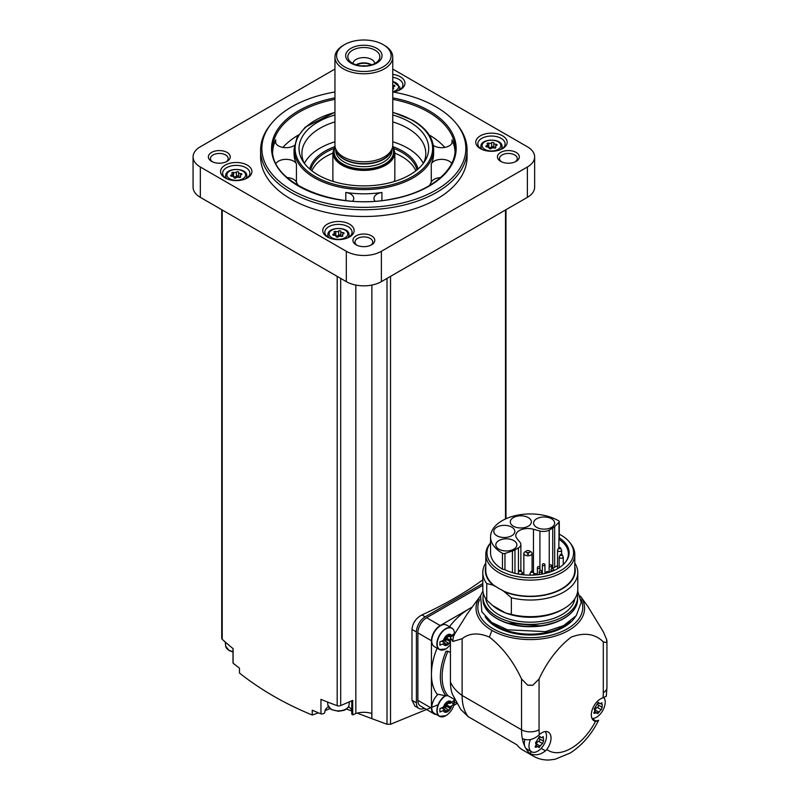 <?xml version="1.0" encoding="UTF-8"?>
<svg xmlns="http://www.w3.org/2000/svg" width="800" height="800" viewBox="0 0 800 800"><rect width="100%" height="100%" fill="white"/><g stroke="black" fill="none" stroke-linecap="round" stroke-linejoin="round"><path stroke-width="1.2" d="M565.39 562.31A38.1 21.99 180 0 0 568.39 553.76A38.1 21.99 180 0 0 558.89 539.22L558.89 547.64M564.06 563.8A38.1 21.99 0 0 0 563.27 562.97M533.47 529.27L539.91 531.01A8.26 4.77 0 0 0 549.24 530.06L552.74 528.04A12.18 7.03 0 0 0 554.67 526.58L559 522.26A2.06 1.19 0 0 0 559.27 521.67A2.06 1.19 0 0 0 558.68 520.83A39.75 22.95 0 0 0 515.27 515.65A39.75 22.95 0 0 0 490.55 536.9A39.75 22.95 0 0 0 502.47 553.28A2.06 1.19 0 0 0 504.95 553.46L512.44 550.97A12.18 7.03 0 0 0 514.96 549.85L518.45 547.83A8.26 4.77 0 0 0 520.87 544.46A8.26 4.77 0 0 0 520.1 542.45L517.1 538.73A12.18 7.03 0 0 1 515.78 535.55A12.18 7.03 0 0 1 533.47 529.27L533.47 572.22M558.89 539.22L559.21 537.8A38.81 22.41 180 0 1 565.73 561.89A38.81 22.41 180 0 1 504.41 569.44A2.06 1.19 180 0 1 502.47 569.13A39.75 22.95 180 0 1 490.55 552.74L490.55 536.9M559.27 534.16A43.3 25 180 0 1 560.92 535.07A43.3 25 180 0 1 569.83 542.54A43.3 25 180 0 1 530.57 577.75A43.3 25 180 0 1 490.55 542.82L489.68 543.94A44.5 25.69 180 0 0 485.8 554.43L485.8 570.55A44.5 25.69 180 0 0 495.35 586.45L495.35 586.18A44.5 25.69 0 0 0 502.76 590.46L511.36 597.76L511.36 614.39L505.52 612.95A45.12 26.05 0 0 1 498.39 609.6A45.12 26.05 0 0 1 492.59 605.49L486.75 600.18A47.49 27.42 180 0 1 482.81 589.25L482.81 572.62A47.49 27.42 180 0 1 485.8 563.03M559.27 521.67L559.27 537.51A2.06 1.19 180 0 1 559.21 537.8M569.83 542.54L570.92 543.94A44.5 25.69 180 0 1 574.79 554.43A44.5 25.69 180 0 1 530.3 580.12A44.5 25.69 180 0 1 485.8 554.43M574.79 554.43L574.79 570.55A44.5 25.69 180 0 1 549.72 593.66A44.5 25.69 180 0 1 502.76 590.73M482.81 572.62A47.49 27.42 180 0 0 486.75 583.55L493.19 585.2A44.96 25.96 180 0 1 485.8 566.84M493.19 585.2L495.35 586.45M486.75 583.55L486.75 600.18M574.79 566.84A44.96 25.96 180 0 1 554.06 592.58A44.96 25.96 180 0 1 504.91 591.97M574.79 563.03A47.49 27.42 180 0 1 577.79 572.62A47.49 27.42 180 0 1 511.36 597.76M577.79 572.62L577.79 589.25A47.49 27.42 180 0 1 563.88 608.64A47.49 27.42 180 0 1 511.36 614.39M563.88 608.64L562.09 609.67A44.96 25.96 180 0 1 505.61 613.01A44.96 25.96 180 0 1 498.51 609.67A44.96 25.96 180 0 1 498.45 609.64M574.89 598.68A44.78 25.85 180 0 1 530.3 622.19A44.78 25.85 180 0 1 485.71 598.68M577.19 593.58A47.28 27.3 180 0 1 577.58 597.08A47.28 27.3 180 0 1 530.3 624.38A47.28 27.3 180 0 1 483.01 597.08A47.28 27.3 180 0 1 483.4 593.58M606.65 639.58L603.3 631.76L587.79 606.3L580.3 596.06A54.27 31.33 180 0 1 560.6 634.24A54.27 31.33 180 0 1 491.92 630.4A54.27 31.33 0 0 1 480.3 596.06L467.26 613.88L453.91 635.12L450.43 637.12L450.43 681.97A57.81 33.38 0 0 0 462.11 695.46L521.54 729.77A12.39 7.15 0 0 0 539.06 729.77L539.06 678.97C547.25 661.4 557.94 647.45 571.14 637.12C584.39 632.16 595.11 633.74 603.3 641.88L606.65 642.59A12.39 7.15 0 0 0 606.93 641.09A12.39 7.15 0 0 0 606.65 639.58A76.4 44.11 180 0 1 606.65 642.59M450.43 637.12A57.81 33.38 0 0 0 452.8 641.47L462.11 638.72C469.37 633 478.47 632.46 489.42 637.1C502.65 647.45 513.36 661.4 521.54 678.97L527.69 685.17A12.39 7.15 0 0 0 532.9 685.17A76.4 44.11 180 0 1 527.69 685.17M532.9 685.17L539.06 678.97M462.11 638.72L462.11 695.46A57.81 33.38 -60 0 0 468.12 716.63L516.89 744.78A57.81 33.38 120 0 0 522.85 750.08L533.51 756.23A57.81 33.38 -60 0 1 529.86 753.51L531.48 751.73M468.12 716.63L460.67 709.29L452.41 694.22A49.56 28.61 -60 0 1 450.43 681.97M533.51 756.23C538.34 758.95 543.57 760.21 549.19 760L555.04 759.29L570.18 753.04C582.03 745.39 591.52 734.46 598.66 720.24L595.54 721.32A13.01 7.51 -60 0 1 594.02 720.78A13.01 7.51 -60 0 1 592.59 708.74A13.01 7.51 -60 0 1 603.01 697.86L606.3 696.19L606.93 687.62A12.39 7.15 0 0 1 603.3 692.68A45.43 26.23 -60 0 1 603.01 697.86M524.88 739.49A12.39 7.15 120 0 0 524.69 746.11A57.81 33.38 120 0 1 522.32 738.49C527.45 740.84 532.66 739.95 537.96 735.84L539.35 734.61A13.01 7.51 -60 0 1 548.34 732.14A13.01 7.51 -60 0 1 546.81 749.46L545.5 750.85C540.21 754.97 535 755.85 529.86 753.51A57.81 33.38 120 0 1 525.61 747.96A12.39 7.15 120 0 0 526.88 749.08L531.55 751.77A12.39 7.15 -60 0 1 530.51 739.52M472.18 607.15A53.69 31 120 0 0 471.52 607.49A53.69 31 -60 0 0 467.31 609.92A53.69 31 120 0 0 449.51 626.63A13.63 7.87 120 0 1 449.57 626.77M450.43 652.64L447.95 651.21L446.06 651.22A50.38 29.09 -60 0 0 446.06 695.85L447.95 695.71A49.14 28.37 -60 0 1 447.95 651.21M454.72 699.62L447.95 695.71M437.08 648.17A53.69 31 120 0 0 431.45 674.38L431.45 708.17A12.39 7.15 120 0 0 434.02 713.84A12.39 7.15 120 0 0 436.19 714.42M446.06 695.85L437.09 694.11A53.69 31 -60 0 1 431.45 674.38L431.45 640.73L417.87 632.89L417.87 700.33A12.39 7.15 120 0 0 420.44 706L434.02 713.84M516.89 744.78L481.66 724.44M441.81 650.11A12.39 7.15 -60 0 1 439.44 649.53L434.31 646.57A12.39 7.15 -60 0 1 434.31 632.27A12.39 7.15 -60 0 1 446.7 625.11L451.83 628.08A12.39 7.15 -60 0 1 453.52 629.84M467.31 609.92L440.21 625.56A12.39 7.15 120 0 0 431.45 640.73M441.81 716.88A12.39 7.15 -60 0 1 439.44 716.3L434.31 713.34A12.39 7.15 -60 0 1 437.87 694.48M453.73 705.42L456.86 703.61M482.81 585.29L426.64 617.72A12.39 7.15 120 0 0 417.87 632.89M482.81 583.54L425.18 616.81A12.39 7.15 120 0 0 416.41 631.98L416.41 702.79A12.39 7.15 120 0 0 418.98 708.46A12.39 7.15 120 0 0 424.37 708.27M438.11 704.74L390.53 724.27L387.01 724.24L371.86 718.66L371.86 285.07M418.98 708.46L414.92 706.12L411.98 700.23L411.98 629.42C412.63 623.02 415.94 618.19 421.92 614.93A371.67 214.58 180 0 0 482.81 579.84M334.95 69.06L200.33 146.78A24.78 14.31 0 0 0 193.07 156.89L193.07 187.24A24.78 14.31 0 0 0 200.33 197.35L346.33 281.65A24.78 14.31 0 0 0 381.37 281.65L527.38 197.35A24.78 14.31 0 0 0 534.64 187.24L534.64 156.89A24.78 14.31 0 0 0 527.38 146.78L392.76 69.06M193.07 156.89A24.78 14.31 0 0 0 200.33 167.01L346.33 251.3A24.78 14.31 0 0 0 381.37 251.3L527.38 167.01A24.78 14.31 0 0 0 534.64 156.89M480.36 148.63A15.69 9.06 0 0 0 502.56 148.63A15.69 9.06 0 0 0 502.56 135.82A15.69 9.06 0 0 0 480.36 135.82A15.69 9.06 0 0 0 480.36 148.63L480.36 148.63M392.97 92.02A15.69 9.06 0 0 0 400.35 89.62A15.69 9.06 0 0 0 404.34 80.71A15.69 9.06 0 0 0 392.76 74.39M225.15 177.96A15.69 9.06 0 0 0 247.34 177.96A15.69 9.06 0 0 0 247.34 165.15A15.69 9.06 0 0 0 225.15 165.15A15.69 9.06 0 0 0 225.15 177.96L225.15 177.96M327.35 236.97A15.69 9.06 0 0 0 349.54 236.97A15.69 9.06 0 0 0 349.54 224.16A15.69 9.06 0 0 0 327.35 224.16A15.69 9.06 0 0 0 327.35 236.97L327.35 236.97M260.61 150.15L260.61 156.89A103.24 59.61 0 0 0 290.85 199.04A103.24 59.61 0 0 0 403.36 211.96A103.24 59.61 0 0 0 467.09 156.89L467.09 150.15A103.24 59.61 180 0 1 363.85 209.75A103.24 59.61 180 0 1 260.61 150.15A103.24 59.61 180 0 1 270.36 124.86L271.49 123.48A102 58.89 180 0 1 334.95 91.99M516.13 152.42A10.94 6.32 180 0 1 516.13 161.36A10.94 6.32 180 0 1 500.65 161.36A10.94 6.32 180 0 1 500.65 152.42A10.94 6.32 180 0 1 516.13 152.42M227.05 152.42A10.94 6.32 180 0 1 227.05 161.36A10.94 6.32 180 0 1 211.58 161.36A10.94 6.32 180 0 1 211.58 152.42A10.94 6.32 180 0 1 227.05 152.42M371.59 235.87A10.94 6.32 180 0 1 371.59 244.81A10.94 6.32 180 0 1 356.11 244.81A10.94 6.32 180 0 1 356.11 235.87A10.94 6.32 180 0 1 371.59 235.87M356.92 245.23A8.88 5.13 180 0 1 354.97 242.02A8.88 5.13 180 0 1 360.46 237.29A8.88 5.13 180 0 1 370.13 238.4A8.88 5.13 180 0 1 372.73 242.02A8.88 5.13 180 0 1 370.79 245.23M212.38 161.78A8.88 5.13 180 0 1 210.44 158.58A8.88 5.13 180 0 1 215.92 153.84A8.88 5.13 180 0 1 225.59 154.95A8.88 5.13 180 0 1 228.19 158.58A8.88 5.13 180 0 1 226.25 161.78M501.46 161.78A8.88 5.13 180 0 1 499.51 158.58A8.88 5.13 180 0 1 504.99 153.84A8.88 5.13 180 0 1 514.67 154.95A8.88 5.13 180 0 1 517.27 158.58A8.88 5.13 180 0 1 515.32 161.78M233 648.58L233 662.71A3.1 1.79 0 0 0 233.1 663.16A371.67 214.58 0 0 0 239.48 668.19L239.48 673.02C260.52 689.74 284.77 703.74 312.24 715.02L312.24 710.19A371.67 214.58 0 0 0 320.95 713.88A3.1 1.79 0 0 0 324.82 712.15A3.1 1.79 0 0 0 324.82 712.13L324.82 712.15M221.73 209.71L221.73 638.33A3.1 1.79 0 0 0 222.21 639.29A371.67 214.58 0 0 0 233.1 648.66L233.1 663.16M371.86 718.66L371.77 713.47A16.52 9.54 0 0 0 355.84 713.5L352.73 714.85L352.73 700.36L340.7 705.59A3.1 1.79 0 0 1 337.18 705.67A371.67 214.58 0 0 1 320.95 699.38L320.95 713.88M351.81 713.61A2.06 1.19 0 0 0 351.77 713.85A2.06 1.19 0 0 0 352.73 714.85M351.77 710.4A13.63 7.87 0 0 0 348.51 706.76M328.38 706.76A13.63 7.87 0 0 0 324.82 711.99M355.84 713.5L355.84 285.07M371.77 718.63L357.15 713.12M351.77 711.06L347.26 709.31L347.26 708.38M329.23 707.97L329.23 709L325.1 710.47M318.43 712.84L312.24 715.02M392.76 91.99A102 58.89 180 0 1 435.98 106.82A102 58.89 180 0 1 456.22 123.48L457.34 124.86A103.24 59.61 180 0 1 467.09 150.15M456.22 123.48A102 58.89 180 0 1 363.85 207.35A102 58.89 180 0 1 271.49 123.48M433.33 145.41A10.74 6.2 0 0 0 445.25 147.32A10.74 6.2 0 0 0 452.37 141.49A10.74 6.2 0 0 0 452.01 139.88A91.26 52.69 180 0 1 455.04 151.4M444.82 147.41A91.26 52.69 0 0 0 429.18 134.93M298.52 134.93A91.26 52.69 0 0 0 282.89 147.41M272.66 151.4A91.26 52.69 180 0 1 275.7 139.88A10.74 6.2 0 0 0 275.33 141.49A10.74 6.2 0 0 0 282.46 147.32A10.74 6.2 0 0 0 294.38 145.41M375.06 201.16A10.74 6.2 0 0 1 373.96 198.43A10.74 6.2 0 0 1 381.92 192.44A69.79 40.29 180 0 1 345.79 192.44L345.79 200.52M352.65 201.16A10.74 6.2 0 0 0 353.75 198.43A10.74 6.2 0 0 0 345.79 192.44M451.71 163.41A10.74 6.2 0 0 0 441.15 159.36A10.74 6.2 0 0 0 431.27 163.95A69.79 40.29 180 0 0 433.64 153.52L433.64 149.3A69.79 40.29 180 0 1 363.85 189.6A69.79 40.29 180 0 1 294.06 149.3L294.06 153.52A69.79 40.29 180 0 0 296.44 163.95A10.74 6.2 0 0 0 286.56 159.36A10.74 6.2 0 0 0 275.99 163.41M296.44 163.95L296.44 182.16A69.79 40.29 0 0 0 298.37 185.66M429.34 185.66A69.79 40.29 0 0 0 431.27 182.16A10.74 6.2 0 0 1 440.53 177.59M392.76 114.96A64.84 37.43 180 0 1 409.7 121.99A64.84 37.43 180 0 1 425.06 160.81A64.84 37.43 180 0 1 363.85 185.89A64.84 37.43 180 0 1 302.65 160.81A64.84 37.43 180 0 1 334.95 114.96M392.76 121.89A61.94 35.76 180 0 1 407.65 128.23A61.94 35.76 180 0 1 425.8 153.52A61.94 35.76 180 0 1 423.55 163.07M304.16 163.07A61.94 35.76 180 0 1 301.91 153.52A61.94 35.76 180 0 1 334.95 121.89M392.76 141.78A61.94 35.76 180 0 1 407.65 148.12A61.94 35.76 180 0 1 423.31 163.39M304.39 163.39A61.94 35.76 180 0 1 334.95 141.78M394.83 153.15A53.69 30.99 180 0 1 401.81 156.55A53.69 30.99 180 0 1 415.87 170.81M311.84 170.81A53.69 30.99 180 0 1 332.88 153.15M333.32 181.48A30.97 17.88 180 0 1 332.88 178.47L332.88 152.51L334.98 145.88M392.73 145.88L394.83 152.51L394.83 178.47A30.97 17.88 180 0 1 394.38 181.48M383.13 44.61L384.29 45.28A28.91 16.69 180 0 1 392.76 57.08L392.76 145.09A28.91 16.69 180 0 1 392.24 148.25A28.91 16.69 180 0 1 384.29 156.89A28.91 16.69 180 0 1 355.38 161.05A28.91 16.69 180 0 1 335.47 148.25A28.91 16.69 180 0 1 334.95 145.09L334.95 57.08A28.91 16.69 180 0 1 343.41 45.28L344.58 44.61A27.26 15.74 180 0 1 383.13 44.61A27.26 15.74 180 0 1 383.13 66.86A27.26 15.74 180 0 1 344.58 66.86A27.26 15.74 180 0 1 344.58 44.61M392.76 57.08A28.91 16.69 180 0 1 384.29 68.89A28.91 16.69 180 0 1 352.79 72.5A28.91 16.69 180 0 1 334.95 57.08M376.7 63.15A18.17 10.49 180 0 1 346.3 58.45A18.17 10.49 180 0 1 368.56 45.6A18.17 10.49 180 0 1 376.7 63.15M375.17 63.29A16 9.24 180 0 1 349.24 60.53A16 9.24 180 0 1 363.85 47.52A16 9.24 180 0 1 378.46 60.53A16 9.24 180 0 1 375.17 63.29M352.93 63.51A10.94 6.32 180 0 1 363.85 57.59A10.94 6.32 180 0 1 374.77 63.51M356.02 64.81A10.94 6.32 180 0 1 371.69 64.81M356.59 64.99A10.32 5.96 180 0 1 371.12 64.99M361.71 65.91A8.54 4.93 180 0 1 366 65.91M296.44 182.16A10.74 6.2 0 0 0 287.18 177.59M348.76 237.39A13.63 7.87 0 0 0 352.08 232.25A13.63 7.87 0 0 0 338.45 224.38A13.63 7.87 0 0 0 324.82 232.25A13.63 7.87 0 0 0 328.13 237.39M340.8 231.38A1.16 0.67 0 0 0 338.63 231.04A2.02 1.17 0 0 1 335.78 231.48A1.16 0.67 0 0 0 334.19 232.4A2.02 1.17 0 0 1 334.49 233.01A2.02 1.17 0 0 1 333.43 234.04A1.16 0.67 0 0 0 334.01 235.3A2.02 1.17 0 0 1 336.1 236.46A2.02 1.17 0 0 1 336.1 236.5A1.16 0.67 0 0 0 338.27 236.83A2.02 1.17 0 0 1 341.11 236.39A1.16 0.67 0 0 0 342.7 235.47A2.02 1.17 0 0 1 342.4 234.86A2.02 1.17 0 0 1 343.46 233.83A1.16 0.67 0 0 0 342.88 232.58A2.02 1.17 0 0 1 340.8 231.41A2.02 1.17 0 0 0 340.8 231.41L340.8 235.63A2.02 1.17 0 0 0 341.43 236.47M246.56 178.39A13.63 7.87 0 0 0 249.87 173.24A13.63 7.87 0 0 0 236.25 165.38A13.63 7.87 0 0 0 222.62 173.24A13.63 7.87 0 0 0 225.93 178.39M238.6 172.37A1.16 0.67 0 0 0 236.42 172.03A2.02 1.17 0 0 1 233.58 172.47A1.16 0.67 0 0 0 231.99 173.39A2.02 1.17 0 0 1 232.29 174.01A2.02 1.17 0 0 1 231.23 175.03A1.16 0.67 0 0 0 231.81 176.29A2.02 1.17 0 0 1 233.89 177.46A2.02 1.17 0 0 1 233.89 177.49A1.16 0.67 0 0 0 236.07 177.83A2.02 1.17 0 0 1 238.91 177.39A1.16 0.67 0 0 0 240.5 176.47A2.02 1.17 0 0 1 240.2 175.85A2.02 1.17 0 0 1 241.26 174.83A1.16 0.67 0 0 0 240.68 173.57A2.02 1.17 0 0 1 238.6 172.4A2.02 1.17 0 0 1 238.6 172.37M399.57 90.05A13.63 7.87 0 0 0 402.89 84.9A13.63 7.87 0 0 0 392.76 77.3M392.76 85.12A2.02 1.17 0 0 0 393.69 85.23A1.16 0.67 0 0 1 394.27 86.49A2.02 1.17 0 0 0 393.21 87.51A2.02 1.17 0 0 0 393.51 88.13A1.16 0.67 0 0 1 392.76 89.13M501.78 149.05A13.63 7.87 0 0 0 505.09 143.91A13.63 7.87 0 0 0 491.46 136.04A13.63 7.87 0 0 0 477.83 143.91A13.63 7.87 0 0 0 481.15 149.05M493.81 143.04A1.16 0.67 0 0 0 491.64 142.7A2.02 1.17 0 0 1 488.8 143.14A1.16 0.67 0 0 0 487.21 144.06A2.02 1.17 0 0 1 487.51 144.67A2.02 1.17 0 0 1 486.44 145.7A1.16 0.67 0 0 0 487.03 146.95A2.02 1.17 0 0 1 489.11 148.12A2.02 1.17 0 0 1 489.11 148.16A1.16 0.67 0 0 0 491.28 148.49A2.02 1.17 0 0 1 494.12 148.05A1.16 0.67 0 0 0 495.72 147.13A2.02 1.17 0 0 1 495.41 146.52A2.02 1.17 0 0 1 496.48 145.49A1.16 0.67 0 0 0 495.9 144.24A2.02 1.17 0 0 1 493.81 143.07A2.02 1.17 0 0 0 493.81 143.07L493.81 147.28A2.02 1.17 0 0 0 494.44 148.13M340.8 231.44L340.8 235.59A2.02 1.17 0 0 0 340.8 235.63M340.8 235.54A1.16 0.67 0 0 0 338.63 235.26A2.02 1.17 0 0 1 335.78 235.7A1.16 0.67 0 0 0 335.47 235.62M493.81 143.1L493.81 147.25A2.02 1.17 0 0 0 493.81 147.28M493.81 147.2A1.16 0.67 0 0 0 491.64 146.91A2.02 1.17 0 0 1 488.8 147.35A1.16 0.67 0 0 0 488.48 147.28M238.6 172.44L238.6 176.59A2.02 1.17 0 0 0 238.6 176.62A2.02 1.17 0 0 0 239.22 177.46M238.6 176.53A1.16 0.67 0 0 0 236.42 176.25A2.02 1.17 0 0 1 233.58 176.69A1.16 0.67 0 0 0 233.27 176.61M472.25 607.06L471.52 607.49M446.43 636.55L446.5 636.59A2.02 1.17 120 0 1 446.47 636.57L446.47 636.57A1.16 0.67 120 0 0 445.1 638.29A2.02 1.17 120 0 1 444.96 639.68L439.91 641.87L439.91 645.24L444.96 643.05A2.02 1.17 120 0 1 445.1 644.29A1.16 0.67 120 0 0 446.47 644.41A2.02 1.17 120 0 1 448.53 643.19A1.16 0.67 120 0 0 449.93 641.49A2.02 1.17 120 0 1 450.07 640.1L450.43 639.89M453.87 633.81L450.07 636.73A2.02 1.17 120 0 1 449.93 635.49A1.16 0.67 120 0 0 448.55 635.37A2.02 1.17 120 0 1 446.5 636.59M448.55 643.21A2.02 1.17 120 0 0 448.53 643.19L444.73 641A2.02 1.17 120 0 0 444.73 641A2.02 1.17 120 0 0 442.9 641.87M451.64 705.95L453.87 703.95L453.87 700.58L450.07 703.49A2.02 1.17 120 0 1 449.93 702.26A1.16 0.67 120 0 0 448.55 702.13A2.02 1.17 120 0 1 446.5 703.35A2.02 1.17 120 0 1 446.47 703.33A1.16 0.67 120 0 0 445.1 705.05A2.02 1.17 120 0 1 444.96 706.44L439.91 708.63L439.91 712.01L444.96 709.81A2.02 1.17 120 0 1 445.1 711.05A1.16 0.67 120 0 0 446.47 711.17A2.02 1.17 120 0 1 448.53 709.95A1.16 0.67 120 0 0 449.93 708.26A2.02 1.17 120 0 1 450.07 706.86L451.64 705.95A6.19 3.58 -60 0 1 447.51 711.71A6.19 3.58 -60 0 1 443.38 710.72M448.55 709.97A2.02 1.17 120 0 0 448.53 709.95L444.73 707.76A2.02 1.17 120 0 0 442.9 708.63M451.57 635.86L452.1 636.16M450.07 640.1L446.27 637.91L449.2 636.22M448.33 635.72L450.07 636.73M441.9 641.29L444.96 643.05M444.8 641.04A1.16 0.67 120 0 0 446.14 639.3L449.93 641.49M446.27 637.91A2.02 1.17 120 0 0 446.14 639.3M451.57 702.62L453.87 703.95M450.07 706.86L446.27 704.67L449.2 702.98M448.33 702.48L450.07 703.49M441.9 708.05L444.96 709.81M448.5 709.94L444.76 707.78A2.02 1.17 120 0 0 444.73 707.76M444.8 707.8A1.16 0.67 120 0 0 446.14 706.06L449.93 708.26M446.27 704.67A2.02 1.17 120 0 0 446.14 706.06M525.61 747.96A12.39 7.15 -60 0 1 524.69 746.11M545.3 731.56A12.39 7.15 -60 0 1 545.35 741.68A12.39 7.15 -60 0 1 537.74 751.16A12.39 7.15 -60 0 1 531.55 751.77M539.61 738.92A1.36 0.79 120 0 1 539.71 740.2A1.36 0.79 120 0 1 538.62 741.3L542.56 743.58L538.56 747.3L539.34 747.53M538.56 747.3L537.94 746.62L538.56 747.3M539.57 736.31L540.43 736.81L538.56 737.89L535.45 742.92L536.17 744.19L535.33 747.3L537.94 746.62M542.04 737.49L543.49 738.33L542.56 737L541.34 737.66M543.36 736.64L542.56 737M543.49 738.33L543.49 741.16L539.55 738.89A2.38 1.38 120 0 1 539.52 738.87L543.47 741.15M542.56 743.58L543.49 741.16M603.97 697.64A12.39 7.15 -60 0 1 604.05 707.76A12.39 7.15 -60 0 1 596.44 717.27A12.39 7.15 -60 0 1 592.01 718.44M598.3 705.03A1.36 0.79 120 0 1 598.4 706.31A1.36 0.79 120 0 1 597.31 707.42L601.25 709.69L597.25 713.42L598.03 713.64M597.25 713.42L596.64 712.73L597.25 713.42M598.26 702.42L599.13 702.92L597.25 704L594.16 709.05L594.87 710.31L594.02 713.41L596.64 712.73M600.73 703.6L602.19 704.44L601.25 703.11L600.04 703.78M602.06 702.75L601.25 703.11M602.19 704.44L602.19 707.28L598.25 705A2.38 1.38 120 0 1 598.21 704.98L602.16 707.26M601.25 709.69L602.19 707.28M539.3 736.56A2.38 1.38 120 0 0 539.52 738.87M538.62 741.3A2.38 1.38 120 0 0 536.49 743.95L540.43 746.22M536 744.96A1.36 0.79 120 0 0 536.49 743.95M597.99 702.67A2.38 1.38 120 0 0 598.21 704.98M597.31 707.42A2.38 1.38 120 0 0 595.19 710.06L599.13 712.33M594.69 711.08A1.36 0.79 120 0 0 595.19 710.06M453.91 635.12A77.53 44.76 0 0 0 452.8 641.47M492.59 605.49L505.52 612.95M523.85 572.76A12.18 7.03 0 0 0 522.26 573.17M533.88 573.22L537.38 574.16M496.85 535.73A10.53 6.08 0 0 0 508.33 537.05A10.53 6.08 0 0 0 514.83 531.43A10.53 6.08 0 0 0 504.3 525.35A10.53 6.08 0 0 0 493.77 531.43A10.53 6.08 0 0 0 496.85 535.73M513.38 526.19A10.53 6.08 0 0 0 524.86 527.5A10.53 6.08 0 0 0 531.36 521.89A10.53 6.08 0 0 0 520.83 515.81A10.53 6.08 0 0 0 510.3 521.89A10.53 6.08 0 0 0 513.38 526.19M536.68 527.36A10.53 6.08 0 0 0 548.16 528.68A10.53 6.08 0 0 0 554.66 523.06A10.53 6.08 0 0 0 544.13 516.98A10.53 6.08 0 0 0 533.6 523.06A10.53 6.08 0 0 0 536.68 527.36M498.89 549.18A10.53 6.08 0 0 0 510.37 550.5A10.53 6.08 0 0 0 516.87 544.88A10.53 6.08 0 0 0 506.34 538.8A10.53 6.08 0 0 0 495.81 544.88A10.53 6.08 0 0 0 498.89 549.18M557.54 565.56L552.33 568.64M529.88 551.32A4.11 2.37 180 0 1 530.87 551.74A4.11 2.37 180 0 1 532.07 553.42A4.11 2.37 180 0 1 527.96 555.79A4.11 2.37 180 0 1 523.85 553.42A4.11 2.37 180 0 1 526.05 551.32M529.41 550.9A2.04 1.18 180 0 1 528.49 552.87A2.04 1.18 180 0 1 525.99 551.43A2.04 1.18 180 0 1 529.41 550.9M560.42 547.73A1.05 0.61 180 0 1 558.87 548.55A1.05 0.61 180 0 1 560.42 547.73L561.62 550.29A2.04 1.18 180 0 1 559.58 551.47A2.04 1.18 180 0 1 557.54 550.29L557.54 568.16A2.04 1.18 0 0 0 557.69 568.62M520.96 570.4A1.05 0.61 180 0 1 519.5 571.28A1.05 0.61 180 0 1 520.96 570.4M532.66 571.35A1.05 0.61 180 0 1 531.21 572.23A1.05 0.61 180 0 1 532.66 571.35M561.97 554.43A1.05 0.61 180 0 1 560.52 555.31A1.05 0.61 180 0 1 561.97 554.43M518.45 547.83L518.45 571.65M549.24 530.06L549.24 565.54M539.91 531.01L539.91 567.41M577.58 597.08L577.58 599.11A47.28 27.3 180 0 1 530.3 626.41A47.28 27.3 180 0 1 483.01 599.11L483.01 597.08M563.51 618.54A46.66 26.94 180 0 1 497.08 618.54M570.28 621.43A47.28 27.3 180 0 1 490.31 621.43M575.44 616.63A47.9 27.66 180 0 1 530.3 635.02A47.9 27.66 180 0 1 485.16 616.63M581 599.59A52.46 30.29 180 0 1 530.29 637.66A52.46 30.29 180 0 1 479.6 599.58M489.42 637.1L491.92 630.4M521.54 678.97L521.54 729.77A57.81 33.38 -60 0 0 522.32 738.49M595.54 721.32A45.43 26.23 -60 0 1 546.81 749.46M603.3 641.88L603.3 692.68M539.35 734.61A45.43 26.23 -60 0 1 539.06 729.77M505.5 518.96L505.5 209.99M390.53 724.27L390.53 276.36M527.38 197.35L527.38 167.01M200.33 197.35L200.33 167.01M346.33 281.65L346.33 251.3M381.37 281.65L381.37 251.3M222.21 639.29L222.21 209.99M337.18 705.67L337.18 276.36M340.7 705.59L340.7 278.4M387.01 724.24L387.01 278.4M392.76 97.86A92.3 53.29 180 0 1 429.12 110.78A92.3 53.29 180 0 1 418.21 191.53A92.3 53.29 180 0 1 281.74 172.79A92.3 53.29 180 0 1 334.95 97.86M392.76 99.33A91.26 52.69 180 0 1 428.39 112.05A91.26 52.69 180 0 1 455.12 149.3C455.77 170.91 429.46 192.2 392.69 198.87C336.29 211.14 270.03 183.11 272.59 149.3A91.26 52.69 180 0 1 334.95 99.33M452.01 139.88L452.01 143.09M275.7 139.88L275.7 143.09M381.92 192.44L381.92 200.52M431.27 163.95L431.27 182.16M392.76 112.44A68.76 39.7 180 0 1 412.47 120.39A68.76 39.7 180 0 1 406.46 179.62A68.76 39.7 180 0 1 305.27 169.25A68.76 39.7 180 0 1 334.95 112.44M393.27 146.78A54.72 31.59 180 0 1 402.54 151.08A54.72 31.59 180 0 1 418.04 169.02M309.67 169.02A54.72 31.59 180 0 1 334.43 146.78M394.14 148.66A53.69 30.99 180 0 1 401.81 152.34A53.69 30.99 180 0 1 417 169.9M310.7 169.9A53.69 30.99 180 0 1 333.57 148.66M394.83 152.51A30.97 17.88 180 0 1 385.75 165.15A30.97 17.88 180 0 1 352 169.03A30.97 17.88 180 0 1 332.88 152.51M392.63 146.65A30.15 17.4 180 0 1 385.17 164.14A30.15 17.4 180 0 1 348.26 166.73A30.15 17.4 180 0 1 335.07 146.65M392.51 147.26A29.73 17.17 180 0 1 384.88 163.97A29.73 17.17 180 0 1 348.89 166.67A29.73 17.17 180 0 1 335.19 147.26M391.93 149.16L391.93 150.48A28.08 16.21 180 0 1 383.71 161.95A28.08 16.21 180 0 1 353.11 165.46A28.08 16.21 180 0 1 335.77 150.48L335.77 149.16M391.71 149.82A28.08 16.21 180 0 1 383.71 159.25A28.08 16.21 180 0 1 354.76 163.12A28.08 16.21 180 0 1 335.99 149.82M392.24 148.25L391.48 150.51A28.14 16.25 180 0 1 383.75 158.92A28.14 16.25 180 0 1 355.61 162.97A28.14 16.25 180 0 1 336.23 150.51L335.47 148.25M347.62 237.92A10.59 6.11 0 0 0 349.02 234.48L349.29 237.02M349.02 234.48C348.9 226.47 328 226.47 327.88 234.48A10.59 6.11 0 0 0 329.28 237.92M331.83 237.76A9.35 5.4 0 0 0 347.48 235.33A9.35 5.4 0 0 0 336.03 228.72A9.35 5.4 0 0 0 331.83 237.76M245.41 178.91A10.59 6.11 0 0 0 246.81 175.48L247.09 178.01M246.81 175.48C246.69 167.46 225.8 167.46 225.68 175.48A10.59 6.11 0 0 0 227.08 178.91M229.63 178.75A9.35 5.4 0 0 0 245.28 176.33A9.35 5.4 0 0 0 233.82 169.71A9.35 5.4 0 0 0 229.63 178.75M398.43 90.57A10.59 6.11 0 0 0 399.83 87.13L400.1 89.67M392.76 91.6A9.35 5.4 0 0 0 398.61 86.59A9.35 5.4 0 0 0 392.76 81.58M500.63 149.58A10.59 6.11 0 0 0 502.03 146.14L502.3 148.68M502.03 146.14C501.91 138.13 481.01 138.13 480.89 146.14A10.59 6.11 0 0 0 482.29 149.58M484.85 149.41A9.35 5.4 0 0 0 500.5 146.99A9.35 5.4 0 0 0 489.04 140.38A9.35 5.4 0 0 0 484.85 149.41M342.88 234.11L342.88 232.58M342.7 236.18L342.7 235.47M333.43 235.22L333.43 234.04M335.78 235.7L335.78 231.48M338.63 235.26L338.63 231.04M495.9 145.76L495.9 144.24M495.72 147.83L495.72 147.13M486.44 146.87L486.44 145.7M488.8 147.35L488.8 143.14M491.64 146.91L491.64 142.7M393.69 86.76L393.69 85.23M393.51 88.83L393.51 88.13M240.68 175.1L240.68 173.57M240.5 177.17L240.5 176.47M231.23 176.21L231.23 175.03M233.58 176.69L233.58 172.47M236.42 176.25L236.42 172.03M349.02 705.11C348.69 707.39 347.01 709.13 343.99 710.33L338.51 711.29L331.21 709.54L327.88 705.11A10.59 6.11 0 0 0 330.96 709.06A10.59 6.11 0 0 0 342.2 710.45A10.59 6.11 0 0 0 349.02 705.11L349.37 701.81M233 651.97L229.01 650.53L225.68 646.11A10.59 6.11 0 0 0 228.76 650.05A10.59 6.11 0 0 0 233 651.55M425.18 616.81L421.92 614.93M416.41 631.98L411.98 629.42M416.41 702.79L411.98 700.23M440.21 625.56L426.64 617.72M431.45 708.17L417.87 700.33M450.43 644.86L446.71 648.39A12.25 7.08 -60 0 1 445.85 648.94L439.44 649.53A12.39 7.15 -60 0 1 439.44 635.23A12.39 7.15 -60 0 1 451.83 628.08C453.78 629.25 454.66 631.53 454.47 634.94M446.71 648.39L445.84 648.94A12.25 7.08 -60 0 1 437.19 643.9A12.25 7.08 -60 0 1 445.91 628.89A12.25 7.08 -60 0 1 454.52 634.04M450.43 641.97A6.19 3.58 -60 0 1 447.51 644.95A6.19 3.58 -60 0 1 443.38 643.96M443.38 640.59A6.19 3.58 -60 0 1 447.51 634.83A6.19 3.58 -60 0 1 451.64 635.82M454.47 701.7L454.45 699.47A12.25 7.08 -60 0 1 454.47 701.7C453.82 707.3 451.23 711.79 446.71 715.15A12.25 7.08 -60 0 1 445.85 715.7L439.44 716.3A12.39 7.15 -60 0 1 437.43 706.78A12.39 7.15 -60 0 1 445 695.84M446.71 715.15L445.84 715.7A12.25 7.08 -60 0 1 437.19 710.86A12.25 7.08 -60 0 1 445.57 695.85M443.38 707.35A6.19 3.58 -60 0 1 447.51 701.59A6.19 3.58 -60 0 1 451.64 702.58M448.91 634.91L449.93 635.49M445.15 643.65L446.47 644.41M444.76 641.02L448.5 643.17M448.91 701.67L449.93 702.26M445.15 710.41L446.47 711.17M545.5 750.85L541.18 748.36M596.65 721.32L592.14 718.72M535.15 746.37L536.43 747.11M593.84 712.49L595.13 713.23M512.44 550.97L512.44 572.64M504.95 553.46L504.95 569.71M559 522.26L559 538.85M554.67 526.58L554.67 567.22M502.47 553.28L502.47 569.13M514.96 549.85L514.96 573.33M552.74 528.04L552.74 568.33M541.44 571.23A1.3 0.75 180 0 1 541.82 571.76A1.3 0.75 180 0 1 541.44 572.29A1.3 0.75 180 0 1 540.02 572.46A1.3 0.75 180 0 1 539.22 571.76L539.22 574.55M553.18 569.41A1.3 0.75 180 0 1 553.56 569.94A1.3 0.75 180 0 1 553.18 570.47A1.3 0.75 180 0 1 551.77 570.64A1.3 0.75 180 0 1 550.96 569.94L550.96 571.71M539.6 567.31A1.3 0.75 180 0 1 539.99 567.84A1.3 0.75 180 0 1 539.6 568.37A1.3 0.75 180 0 1 538.19 568.53A1.3 0.75 180 0 1 537.38 567.84L537.38 574.77M544.57 564.44A1.3 0.75 180 0 1 544.95 564.97A1.3 0.75 180 0 1 544.57 565.5A1.3 0.75 180 0 1 543.15 565.66A1.3 0.75 180 0 1 542.35 564.97L542.35 574.04M551.37 565.5A1.3 0.75 180 0 1 551.75 566.03A1.3 0.75 180 0 1 551.37 566.56A1.3 0.75 180 0 1 549.95 566.72A1.3 0.75 180 0 1 549.15 566.03L549.15 572.33M521.05 570.46L522.26 573.02A2.04 1.18 180 0 1 520.21 574.2A2.04 1.18 180 0 1 518.17 573.02L518.17 574.03M532.76 571.41L533.96 573.97A2.04 1.18 180 0 1 532.4 575.12M531.61 575.14A2.04 1.18 180 0 1 529.87 573.97L529.87 575.15M562.07 554.49L563.27 557.05A2.04 1.18 180 0 1 561.23 558.23A2.04 1.18 180 0 1 559.18 557.05L559.18 567.71M520.87 544.46L520.87 570.36M577.58 599.11C578.19 613.91 555.7 626.95 530.56 626.67C505.24 627.12 482.39 614.03 483.01 599.11M556.61 622.02L541.87 625.96L506.55 622.99L503.99 622.02M482.9 591L480.58 595.64L481.87 611.87L491.76 622.48L507.42 629.78L545.44 631.64L563.58 625.64L576.26 615.63L581.2 602.36L577.69 591M606.93 641.09L606.93 687.62M456.31 702.65L454.38 702.54M505.98 518.75L505.98 209.71M433.64 149.3C433.31 137.95 426.43 128.3 412.99 120.34L392.76 112.22M334.95 112.22L305.24 127.15L296.93 137.71L294.06 149.3M327.88 234.48L327.61 237.02M225.68 175.48L225.4 178.01M399.83 87.13L392.76 81.32M480.89 146.14L480.62 148.68M342.4 236.36L342.4 234.86M334.49 235.32L334.49 233.01M495.41 148.02L495.41 146.52M487.51 146.98L487.51 144.67M393.21 89.02L393.21 87.51M238.6 176.62L238.6 172.4M240.2 177.36L240.2 175.85M232.29 176.31L232.29 174.01M351.77 700.77L351.77 713.85M327.88 705.11L327.55 702.02M225.68 646.11L225.24 642M535.82 745.32L538.24 746.71M539.19 736.5L541.01 737.55M594.52 711.43L596.93 712.82M597.89 702.61L599.71 703.66M523.85 553.42L523.85 574.84M532.07 553.42L532.07 571.18M528.38 554.37L527.96 553.66L527.55 554.37L528.38 554.37M527.55 552.46L527.96 553.66L528.38 552.46M539.22 571.76A1.3 1.3 0 0 1 540.52 570.46A1.3 1.3 0 0 1 541.82 571.76L541.82 574.14M548.57 572.51A1.3 1.3 0 0 0 546 572.81M550.96 569.94A1.3 1.3 0 0 1 552.26 568.64A1.3 1.3 0 0 1 553.56 569.94L553.56 570.68M537.38 567.84A1.3 1.3 0 0 1 538.68 566.54A1.3 1.3 0 0 1 539.99 567.84L539.99 570.57M542.35 564.97A1.3 1.3 0 0 1 543.65 563.67A1.3 1.3 0 0 1 544.95 564.97L544.95 573.49M549.15 566.03A1.3 1.3 0 0 1 550.45 564.73A1.3 1.3 0 0 1 551.75 566.03L551.75 568.75M522.26 573.02L522.26 574.67M519.37 570.46L518.17 573.02M533.96 573.97L533.96 575.05M531.08 571.41L529.87 573.97M563.27 557.05L563.27 564.56M560.39 554.49L559.18 557.05M561.62 550.29L561.62 554.3M558.74 547.73L557.54 550.29"/></g></svg>
